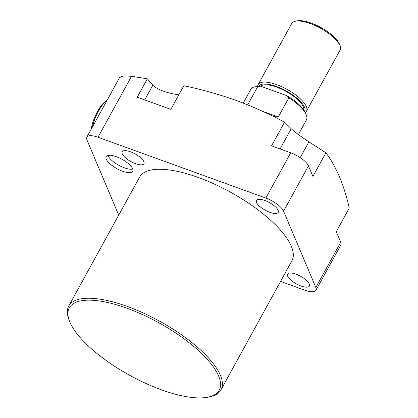 <?xml version="1.0" encoding="UTF-8"?>
<svg xmlns="http://www.w3.org/2000/svg" width="418" height="418" viewBox="0 0 418 418"><rect width="100%" height="100%" fill="white"/><g stroke="black" fill="none" stroke-linecap="round" stroke-linejoin="round"><path stroke-width="0.63" d="M126.999 308.244A85.502 30.039 -151.2 0 0 69.362 320.737A85.502 30.039 -151.2 0 0 161.489 389.837A85.502 30.039 -151.2 0 0 208.268 397.1A85.502 30.039 -151.2 0 0 206.717 358.738A85.502 30.039 -151.2 0 0 126.999 308.244M69.362 320.737L68.777 319.148A86.881 30.524 28.8 0 1 68.73 306.054A86.881 30.524 28.8 0 1 127.344 306.457A86.881 30.524 28.8 0 1 221.002 389.764A86.881 30.524 28.8 0 1 209.92 396.745L208.268 397.1M122.495 171.202A15.168 5.329 -151.2 0 0 132.731 171.27A15.168 5.329 -151.2 0 0 116.376 156.724A15.168 5.329 -151.2 0 0 106.146 156.656A15.168 5.329 -151.2 0 0 122.495 171.202M107.985 155.459A15.168 5.329 -151.2 0 0 124.365 167.806A15.168 5.329 -151.2 0 0 132.757 169.076M295.996 274.171A12.409 4.363 28.8 0 1 309.372 286.074A12.409 4.363 28.8 0 1 301.002 286.016A12.409 4.363 28.8 0 1 287.621 274.114A12.409 4.363 28.8 0 1 295.996 274.171M130.552 151.828A12.409 4.363 28.8 0 1 143.933 163.731A12.409 4.363 28.8 0 1 135.563 163.673A12.409 4.363 28.8 0 1 122.181 151.771A12.409 4.363 28.8 0 1 130.552 151.828M264.84 200.478A12.409 4.363 28.8 0 1 278.221 212.375A12.409 4.363 28.8 0 1 269.845 212.318A12.409 4.363 28.8 0 1 256.464 200.421A12.409 4.363 28.8 0 1 264.84 200.478M131.508 76.285L97.99 137.245A16.548 5.815 -151.2 0 0 86.824 137.172L119.605 77.544L123.592 75.888L131.508 76.285L147.361 78.819L152.816 85.199C157.189 89.426 165.173 92.54 176.772 94.536L178.836 94.797M147.361 78.819L137.261 97.201L170.831 109.364L183.826 85.716C201.894 89.53 219.325 94.431 236.123 100.435C252.911 106.606 269.051 113.863 284.543 122.202L291.194 128.723C294.956 132.208 300.866 136.576 308.923 141.833L325.904 152.789C336.224 166.505 344.009 184.928 349.27 208.059L336.271 231.708L340.722 242.236A16.548 5.815 28.8 0 1 340.837 244.995L315.956 290.254A16.548 5.815 -151.2 0 0 315.841 287.49L340.722 242.236M221.002 389.764L291.91 260.78A86.881 30.524 -151.2 0 0 198.252 177.467A86.881 30.524 -151.2 0 0 139.643 177.07L68.73 306.054M315.956 290.254A16.548 5.815 -151.2 0 1 304.79 290.176L280.572 281.403M284.543 122.202L271.543 145.845L290.729 152.795A16.548 5.815 28.8 0 1 308.453 165.904L283.571 211.163L315.841 287.49M283.571 211.163A16.548 5.815 -151.2 0 0 265.848 198.054L290.729 152.795M97.99 137.245L265.848 198.054M86.824 137.172A16.548 5.815 -151.2 0 0 86.939 139.931L118.722 215.118M308.453 165.904L312.904 176.433L325.904 152.789M247.686 104.871L257.775 86.516A31.721 11.145 -151.2 0 0 254.849 86.819L256.506 86.463A30.342 10.659 28.8 0 1 260.644 86.197L287.234 95.832A30.342 10.659 28.8 0 1 305.6 113.069A30.342 10.659 28.8 0 1 305.793 113.56L306.378 115.149A31.721 11.145 -151.2 0 0 306.18 114.636A31.721 11.145 -151.2 0 0 288.859 97.775L278.284 117.009L273.612 116.585M298.363 134.544L306.399 119.929A31.721 11.145 -151.2 0 0 306.378 115.149M304.769 111.423A26.203 9.206 -151.2 0 0 304.492 107.243A26.203 9.206 -151.2 0 0 281.549 88.6A26.203 9.206 -151.2 0 0 258.857 86.181M257.718 86.265A27.583 9.687 28.8 0 1 258.162 84.572A27.583 9.687 28.8 0 1 281.878 86.792A27.583 9.687 28.8 0 1 306.316 106.543A27.583 9.687 28.8 0 1 306.504 111.146A27.583 9.687 28.8 0 1 305.307 112.432M295.27 21.255L296.926 20.9A26.203 9.206 28.8 0 1 320.59 27.348A26.203 9.206 28.8 0 1 339.327 43.88A26.203 9.206 28.8 0 1 339.494 44.303L340.08 45.891A27.583 9.687 -151.2 0 0 339.902 45.447A27.583 9.687 -151.2 0 0 320.178 28.043A27.583 9.687 -151.2 0 0 295.27 21.255A27.583 9.687 -151.2 0 0 291.754 23.471L258.162 84.572M260.628 86.197A24.824 8.721 28.8 0 1 282.641 89.661A24.824 8.721 28.8 0 1 303.296 106.809A24.824 8.721 28.8 0 1 303.813 109.939M254.849 86.819A31.721 11.145 -151.2 0 0 250.805 89.368L243.25 103.11M306.504 111.146L340.095 50.045A27.583 9.687 -151.2 0 0 340.08 45.891M288.859 97.775L287.234 95.832M260.644 86.197L257.775 86.516M262.723 111.371L278.284 117.009M91.046 129.496A24.824 9.452 -70.1 0 1 97.546 111.355A24.824 9.452 -70.1 0 1 106.6 100.607L107.081 100.33M107.024 100.43A26.203 9.975 109.9 0 0 98.465 111.131A26.203 9.975 109.9 0 0 92.237 127.333M144.727 99.907L152.816 85.199M280.081 148.939L291.194 128.723M300.234 157.638L308.923 141.833"/></g></svg>
